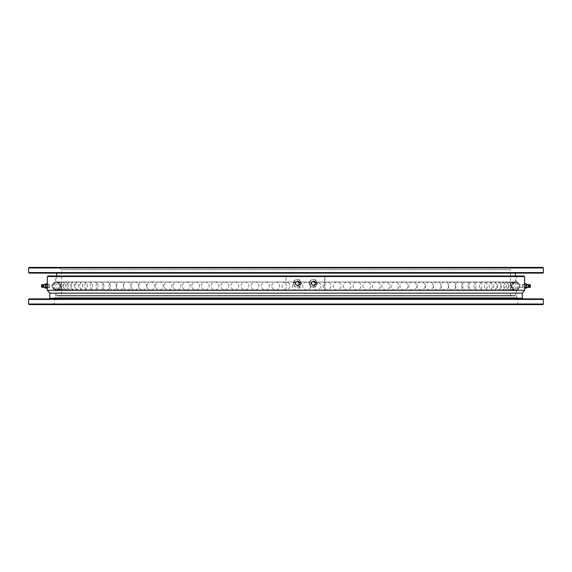 <?xml version="1.0" encoding="UTF-8"?>
<svg xmlns="http://www.w3.org/2000/svg" width="572" height="572" viewBox="0 0 572 572"><rect width="100%" height="100%" fill="white"/><g stroke="black" fill="none" stroke-linecap="round" stroke-linejoin="round"><path stroke-width="0.43" stroke-dasharray="2.86 2.15" d="M56.628 275.99L56.628 282.039C61.082 284.677 61.082 287.323 56.628 289.961L56.628 295.438L515.372 295.438L515.372 289.961L56.628 289.961L515.372 289.961C510.918 287.323 510.918 284.677 515.372 282.039L56.628 282.039L515.372 282.039L515.372 275.99M515.372 273.13L56.628 273.13L515.372 273.13M512.798 267.41L59.202 267.41L512.798 267.41L510.51 269.698L61.49 269.698L510.51 269.698L510.51 295.438L61.49 295.438L510.51 295.438L511.082 296.01L60.918 296.01L511.082 296.01M57.2 296.01L514.8 296.01L57.2 296.01L56.628 295.438L515.372 295.438L514.8 296.01M29.172 273.13L542.828 273.13M28.6 267.982L543.4 267.982M543.4 272.558L28.6 272.558M542.828 267.41L29.172 267.41M59.202 267.41L61.49 269.698L61.49 295.438L60.918 296.01M519.683 287.43L519.683 284.57L519.683 287.43L524.638 287.43L524.638 284.57L524.638 287.866M47.362 290.29L524.638 290.29M524.717 283.712L524.638 284.57L519.683 284.57M47.362 276.562L524.638 276.562M47.369 286L47.362 285.142L47.369 286M516.516 289.961L516.516 297.726L55.484 297.726L55.484 289.961L516.516 289.961L55.484 289.961L52.145 286.858L52.081 285.507L55.484 282.039L516.516 282.039L55.484 282.039L55.484 275.99L516.516 275.99L516.516 282.039M47.362 284.134L47.362 285.142L52.145 285.142L52.145 286.858L47.362 286.858L47.362 287.716L47.362 284.284L47.362 287.559M516.516 275.99L55.484 275.99M55.484 297.726L516.516 297.726M524.066 275.99L47.934 275.99M49.764 293.15L522.236 293.15M522.236 298.298L49.764 298.298M542.828 298.87L29.172 298.87M522.808 298.87L49.192 298.87L522.808 298.87M28.6 299.442L543.4 299.442M543.4 304.018L28.6 304.018M29.172 304.59L542.828 304.59M517.66 304.59L54.34 304.59L517.66 304.59L517.66 297.726L54.34 297.726L517.66 297.726M515.944 289.947A3.947 3.947 0 0 0 519.891 286A3.947 3.947 0 0 0 515.944 282.053A3.947 3.947 0 0 0 511.997 286A3.947 3.947 0 0 0 515.944 289.947M524.717 284.549L524.638 285.693L524.638 284.134L524.717 284.549L526.269 284.549L526.269 283.712M524.717 286.837L524.638 285.693L524.717 286.837L526.269 286.837L526.269 284.549M526.269 288.288L526.269 286.837M526.354 283.998L526.354 288.002M528.528 287.509L528.528 284.491L527.956 286.515L528.078 286L530.122 286L530.244 286.515L530.244 285.485L530.122 286L528.078 286L527.956 285.485L528.528 287.509M529.629 287.523L529.629 284.477L530.244 285.485L529.629 287.523M530.358 287.144L530.358 284.856M530.358 285.893L530.358 286.715L530.358 285.893M522.35 285.893L522.35 286.715L522.35 285.893M522.35 285.735L522.35 287.716L522.35 285.735M524.638 284.441L524.638 287.716L522.35 287.716M47.283 288.288L47.283 285.163L45.731 285.163L45.731 288.288M47.283 287.451L45.731 287.451M47.283 285.163L47.283 283.712M45.731 283.712L45.731 285.163M45.646 288.002L45.646 283.998M45.646 287.559L45.646 284.112M45.646 284.134L45.646 285.693M43.472 284.513L43.472 287.509L44.044 285.485L43.922 286L41.878 286L41.756 285.485L41.878 286C42.714 286.701 43.401 286.701 43.922 286L43.472 284.491M42.371 284.491L42.371 287.523L41.756 286.515L42.371 284.477M41.642 284.87L41.642 287.144M41.642 285.893L41.642 286.715L41.642 285.893M49.65 285.893L49.65 286.715L49.65 285.893M49.65 285.735L49.65 287.716L49.65 285.735M47.362 288.002L47.362 283.998M56.056 289.947A3.947 3.947 0 0 1 52.109 286A3.947 3.947 0 0 1 56.056 282.053A3.947 3.947 0 0 1 60.003 286A3.947 3.947 0 0 1 56.056 289.947M315.551 283.426L313.284 281.138C310.353 282.661 310.353 284.191 313.284 285.714L315.551 283.426M299.614 283.426L297.326 281.138C294.38 282.661 294.38 284.191 297.326 285.714L299.614 283.426M324.488 290.29L286 290.29L324.488 290.29L324.488 276.562L324.989 276.562L286 276.562L324.488 276.562M286 290.29L286 276.562L286 290.29M315.801 283.426L313.535 285.714C310.603 284.191 310.603 282.661 313.535 281.138L315.801 283.426M299.864 283.426L297.576 285.714C294.63 284.191 294.63 282.661 297.576 281.138L299.864 283.426M324.989 290.29L324.989 276.562M315.201 279.708L310.918 279.708L309.824 281.567L308.78 283.426L310.918 287.144L315.201 287.144L317.338 283.426L315.201 279.708L311.154 279.708L309.016 283.426L311.154 287.144L315.437 287.144L317.574 283.426L315.437 279.708M314.014 281.138L313.313 281.138C316.23 282.818 316.23 284.348 313.313 285.714A2.288 2.281 90 0 1 311.032 283.426A2.288 2.281 90 0 1 313.313 281.138A2.288 2.281 90 0 1 315.587 283.426A2.288 2.281 90 0 1 313.313 285.714L314.014 285.714A2.288 2.281 -90 0 0 316.295 283.426A2.288 2.281 -90 0 0 314.014 281.138A2.288 2.281 -90 0 0 311.733 283.426A2.288 2.281 -90 0 0 314.014 285.714M314.042 285.371A1.945 1.938 90 0 1 312.362 282.454A1.945 1.938 90 0 1 315.723 282.454A1.945 1.938 90 0 1 314.042 285.371M309.824 285.285A3.718 3.704 -90 0 0 316.237 285.285A3.718 3.704 -90 0 0 313.034 279.708A3.718 3.704 -90 0 0 309.824 285.285M299.242 279.708L294.966 279.708L293.872 281.567L292.828 283.426L294.966 287.144L299.242 287.144L301.38 283.426L299.242 279.708L295.202 279.708L293.064 283.426L295.202 287.144L299.478 287.144L301.616 283.426L299.478 279.708M298.055 281.138L297.354 281.138C300.271 282.818 300.271 284.348 297.354 285.714A2.288 2.281 90 0 1 295.073 283.426A2.288 2.281 90 0 1 297.354 281.138A2.288 2.281 90 0 1 299.635 283.426A2.288 2.281 90 0 1 297.354 285.714L298.055 285.714A2.288 2.281 -90 0 0 300.336 283.426A2.288 2.281 -90 0 0 298.055 281.138A2.288 2.281 -90 0 0 295.781 283.426A2.288 2.281 -90 0 0 298.055 285.714M298.091 285.371A1.945 1.938 90 0 1 296.41 282.454A1.945 1.938 90 0 1 299.764 282.454A1.945 1.938 90 0 1 298.091 285.371M293.872 285.285A3.718 3.704 -90 0 0 300.286 285.285A3.718 3.704 -90 0 0 297.075 279.708A3.718 3.704 -90 0 0 293.872 285.285M313.299 285.886A2.46 2.452 -90 0 0 315.415 282.196A2.46 2.452 -90 0 0 311.175 282.196A2.46 2.452 -90 0 0 313.299 285.886M297.34 285.886A2.46 2.452 -90 0 0 299.463 282.196A2.46 2.452 -90 0 0 295.216 282.196A2.46 2.452 -90 0 0 297.34 285.886M54.34 297.726L54.34 304.59M530.358 285.285L529.629 285.285M528.528 285.285L522.35 285.285M530.358 286.715L529.629 286.715M528.528 286.715L522.35 286.715M522.35 284.284L524.638 284.284M515.715 282.053A3.947 3.947 0 0 0 511.768 286A3.947 3.947 0 0 0 515.715 289.947A3.947 3.947 0 0 0 519.662 286A3.947 3.947 0 0 0 515.715 282.053A3.947 3.947 0 0 0 511.768 286A3.947 3.947 0 0 0 515.715 289.947A3.947 3.947 0 0 0 519.662 286A3.947 3.947 0 0 0 515.715 282.053M515.022 282.053A3.947 3.947 0 0 0 511.075 286A3.947 3.947 0 0 0 515.022 289.947A3.947 3.947 0 0 0 518.968 286A3.947 3.947 0 0 0 515.022 282.053A3.947 3.947 0 0 0 511.075 286A3.947 3.947 0 0 0 515.022 289.947A3.947 3.947 0 0 0 518.968 286A3.947 3.947 0 0 0 515.022 282.053M513.863 282.053A3.947 3.947 0 0 0 509.917 286A3.947 3.947 0 0 0 513.863 289.947A3.947 3.947 0 0 0 517.81 286A3.947 3.947 0 0 0 513.863 282.053A3.947 3.947 0 0 0 509.917 286A3.947 3.947 0 0 0 513.863 289.947A3.947 3.947 0 0 0 517.81 286A3.947 3.947 0 0 0 513.863 282.053M512.247 282.053A3.947 3.947 0 0 0 508.301 286A3.947 3.947 0 0 0 512.247 289.947A3.947 3.947 0 0 0 516.194 286A3.947 3.947 0 0 0 512.247 282.053A3.947 3.947 0 0 0 508.301 286A3.947 3.947 0 0 0 512.247 289.947A3.947 3.947 0 0 0 516.194 286A3.947 3.947 0 0 0 512.247 282.053M510.181 282.053A3.947 3.947 0 0 0 506.234 286A3.947 3.947 0 0 0 510.181 289.947A3.947 3.947 0 0 0 514.128 286A3.947 3.947 0 0 0 510.181 282.053A3.947 3.947 0 0 0 506.234 286A3.947 3.947 0 0 0 510.181 289.947A3.947 3.947 0 0 0 514.128 286A3.947 3.947 0 0 0 510.181 282.053M507.657 282.053A3.947 3.947 0 0 0 503.71 286A3.947 3.947 0 0 0 507.657 289.947A3.947 3.947 0 0 0 511.604 286A3.947 3.947 0 0 0 507.657 282.053A3.947 3.947 0 0 0 503.71 286A3.947 3.947 0 0 0 507.657 289.947A3.947 3.947 0 0 0 511.604 286A3.947 3.947 0 0 0 507.657 282.053M504.69 282.053A3.947 3.947 0 0 0 500.743 286A3.947 3.947 0 0 0 504.69 289.947A3.947 3.947 0 0 0 508.637 286A3.947 3.947 0 0 0 504.69 282.053A3.947 3.947 0 0 0 500.743 286A3.947 3.947 0 0 0 504.69 289.947A3.947 3.947 0 0 0 508.637 286A3.947 3.947 0 0 0 504.69 282.053M501.279 282.053A3.947 3.947 0 0 0 497.333 286A3.947 3.947 0 0 0 501.279 289.947A3.947 3.947 0 0 0 505.226 286A3.947 3.947 0 0 0 501.279 282.053A3.947 3.947 0 0 0 497.333 286A3.947 3.947 0 0 0 501.279 289.947A3.947 3.947 0 0 0 505.226 286A3.947 3.947 0 0 0 501.279 282.053M497.44 282.053A3.947 3.947 0 0 0 493.493 286A3.947 3.947 0 0 0 497.44 289.947A3.947 3.947 0 0 0 501.387 286A3.947 3.947 0 0 0 497.44 282.053A3.947 3.947 0 0 0 493.493 286A3.947 3.947 0 0 0 497.44 289.947A3.947 3.947 0 0 0 501.387 286A3.947 3.947 0 0 0 497.44 282.053M493.171 282.053A3.947 3.947 0 0 0 489.224 286A3.947 3.947 0 0 0 493.171 289.947A3.947 3.947 0 0 0 497.118 286A3.947 3.947 0 0 0 493.171 282.053A3.947 3.947 0 0 0 489.224 286A3.947 3.947 0 0 0 493.171 289.947A3.947 3.947 0 0 0 497.118 286A3.947 3.947 0 0 0 493.171 282.053M488.488 282.053A3.947 3.947 0 0 0 484.541 286A3.947 3.947 0 0 0 488.488 289.947A3.947 3.947 0 0 0 492.435 286A3.947 3.947 0 0 0 488.488 282.053A3.947 3.947 0 0 0 484.541 286A3.947 3.947 0 0 0 488.488 289.947A3.947 3.947 0 0 0 492.435 286A3.947 3.947 0 0 0 488.488 282.053M483.397 282.053A3.947 3.947 0 0 0 479.45 286A3.947 3.947 0 0 0 483.397 289.947A3.947 3.947 0 0 0 487.344 286A3.947 3.947 0 0 0 483.397 282.053A3.947 3.947 0 0 0 479.45 286A3.947 3.947 0 0 0 483.397 289.947A3.947 3.947 0 0 0 487.344 286A3.947 3.947 0 0 0 483.397 282.053M477.906 282.053A3.947 3.947 0 0 0 473.959 286A3.947 3.947 0 0 0 477.906 289.947A3.947 3.947 0 0 0 481.853 286A3.947 3.947 0 0 0 477.906 282.053A3.947 3.947 0 0 0 473.959 286A3.947 3.947 0 0 0 477.906 289.947A3.947 3.947 0 0 0 481.853 286A3.947 3.947 0 0 0 477.906 282.053M472.029 282.053A3.947 3.947 0 0 0 468.082 286A3.947 3.947 0 0 0 472.029 289.947A3.947 3.947 0 0 0 475.976 286A3.947 3.947 0 0 0 472.029 282.053A3.947 3.947 0 0 0 468.082 286A3.947 3.947 0 0 0 472.029 289.947A3.947 3.947 0 0 0 475.976 286A3.947 3.947 0 0 0 472.029 282.053M465.78 282.053A3.947 3.947 0 0 0 461.833 286A3.947 3.947 0 0 0 465.78 289.947A3.947 3.947 0 0 0 469.726 286A3.947 3.947 0 0 0 465.78 282.053A3.947 3.947 0 0 0 461.833 286A3.947 3.947 0 0 0 465.78 289.947A3.947 3.947 0 0 0 469.726 286A3.947 3.947 0 0 0 465.78 282.053M459.166 282.053A3.947 3.947 0 0 0 455.219 286A3.947 3.947 0 0 0 459.166 289.947A3.947 3.947 0 0 0 463.113 286A3.947 3.947 0 0 0 459.166 282.053A3.947 3.947 0 0 0 455.219 286A3.947 3.947 0 0 0 459.166 289.947A3.947 3.947 0 0 0 463.113 286A3.947 3.947 0 0 0 459.166 282.053M452.202 282.053A3.947 3.947 0 0 0 448.255 286A3.947 3.947 0 0 0 452.202 289.947A3.947 3.947 0 0 0 456.149 286A3.947 3.947 0 0 0 452.202 282.053A3.947 3.947 0 0 0 448.255 286A3.947 3.947 0 0 0 452.202 289.947A3.947 3.947 0 0 0 456.149 286A3.947 3.947 0 0 0 452.202 282.053M444.909 282.053A3.947 3.947 0 0 0 440.962 286A3.947 3.947 0 0 0 444.909 289.947A3.947 3.947 0 0 0 448.856 286A3.947 3.947 0 0 0 444.909 282.053A3.947 3.947 0 0 0 440.962 286A3.947 3.947 0 0 0 444.909 289.947A3.947 3.947 0 0 0 448.856 286A3.947 3.947 0 0 0 444.909 282.053M437.287 282.053A3.947 3.947 0 0 0 433.34 286A3.947 3.947 0 0 0 437.287 289.947A3.947 3.947 0 0 0 441.234 286A3.947 3.947 0 0 0 437.287 282.053A3.947 3.947 0 0 0 433.34 286A3.947 3.947 0 0 0 437.287 289.947A3.947 3.947 0 0 0 441.234 286A3.947 3.947 0 0 0 437.287 282.053M41.642 286.715L42.371 286.715M43.472 286.715L49.65 286.715M41.642 285.285L42.371 285.285M43.472 285.285L49.65 285.285M49.65 284.284L47.362 284.284M49.65 287.716L47.362 287.716M429.365 282.053A3.947 3.947 0 0 0 425.418 286A3.947 3.947 0 0 0 429.365 289.947A3.947 3.947 0 0 0 433.311 286A3.947 3.947 0 0 0 429.365 282.053A3.947 3.947 0 0 0 425.418 286A3.947 3.947 0 0 0 429.365 289.947A3.947 3.947 0 0 0 433.311 286A3.947 3.947 0 0 0 429.365 282.053M421.156 282.053A3.947 3.947 0 0 0 417.21 286A3.947 3.947 0 0 0 421.156 289.947A3.947 3.947 0 0 0 425.103 286A3.947 3.947 0 0 0 421.156 282.053A3.947 3.947 0 0 0 417.21 286A3.947 3.947 0 0 0 421.156 289.947A3.947 3.947 0 0 0 425.103 286A3.947 3.947 0 0 0 421.156 282.053M412.677 282.053A3.947 3.947 0 0 0 408.73 286A3.947 3.947 0 0 0 412.677 289.947A3.947 3.947 0 0 0 416.623 286A3.947 3.947 0 0 0 412.677 282.053A3.947 3.947 0 0 0 408.73 286A3.947 3.947 0 0 0 412.677 289.947A3.947 3.947 0 0 0 416.623 286A3.947 3.947 0 0 0 412.677 282.053M403.939 282.053A3.947 3.947 0 0 0 399.992 286A3.947 3.947 0 0 0 403.939 289.947A3.947 3.947 0 0 0 407.886 286A3.947 3.947 0 0 0 403.939 282.053A3.947 3.947 0 0 0 399.992 286A3.947 3.947 0 0 0 403.939 289.947A3.947 3.947 0 0 0 407.886 286A3.947 3.947 0 0 0 403.939 282.053M394.966 282.053A3.947 3.947 0 0 0 391.019 286A3.947 3.947 0 0 0 394.966 289.947A3.947 3.947 0 0 0 398.913 286A3.947 3.947 0 0 0 394.966 282.053A3.947 3.947 0 0 0 391.019 286A3.947 3.947 0 0 0 394.966 289.947A3.947 3.947 0 0 0 398.913 286A3.947 3.947 0 0 0 394.966 282.053M385.771 282.053A3.947 3.947 0 0 0 381.824 286A3.947 3.947 0 0 0 385.771 289.947A3.947 3.947 0 0 0 389.718 286A3.947 3.947 0 0 0 385.771 282.053A3.947 3.947 0 0 0 381.824 286A3.947 3.947 0 0 0 385.771 289.947A3.947 3.947 0 0 0 389.718 286A3.947 3.947 0 0 0 385.771 282.053M376.376 282.053A3.947 3.947 0 0 0 372.429 286A3.947 3.947 0 0 0 376.376 289.947A3.947 3.947 0 0 0 380.323 286A3.947 3.947 0 0 0 376.376 282.053A3.947 3.947 0 0 0 372.429 286A3.947 3.947 0 0 0 376.376 289.947A3.947 3.947 0 0 0 380.323 286A3.947 3.947 0 0 0 376.376 282.053M366.795 282.053A3.947 3.947 0 0 0 362.848 286A3.947 3.947 0 0 0 366.795 289.947A3.947 3.947 0 0 0 370.742 286A3.947 3.947 0 0 0 366.795 282.053A3.947 3.947 0 0 0 362.848 286A3.947 3.947 0 0 0 366.795 289.947A3.947 3.947 0 0 0 370.742 286A3.947 3.947 0 0 0 366.795 282.053M357.057 282.053A3.947 3.947 0 0 0 353.11 286A3.947 3.947 0 0 0 357.057 289.947A3.947 3.947 0 0 0 361.003 286A3.947 3.947 0 0 0 357.057 282.053A3.947 3.947 0 0 0 353.11 286A3.947 3.947 0 0 0 357.057 289.947A3.947 3.947 0 0 0 361.003 286A3.947 3.947 0 0 0 357.057 282.053M347.175 282.053A3.947 3.947 0 0 0 343.229 286A3.947 3.947 0 0 0 347.175 289.947A3.947 3.947 0 0 0 351.122 286A3.947 3.947 0 0 0 347.175 282.053A3.947 3.947 0 0 0 343.229 286A3.947 3.947 0 0 0 347.175 289.947A3.947 3.947 0 0 0 351.122 286A3.947 3.947 0 0 0 347.175 282.053M337.165 282.053A3.947 3.947 0 0 0 333.219 286A3.947 3.947 0 0 0 337.165 289.947A3.947 3.947 0 0 0 341.112 286A3.947 3.947 0 0 0 337.165 282.053A3.947 3.947 0 0 0 333.219 286A3.947 3.947 0 0 0 337.165 289.947A3.947 3.947 0 0 0 341.112 286A3.947 3.947 0 0 0 337.165 282.053M327.055 282.053A3.947 3.947 0 0 0 323.108 286A3.947 3.947 0 0 0 327.055 289.947A3.947 3.947 0 0 0 331.002 286A3.947 3.947 0 0 0 327.055 282.053A3.947 3.947 0 0 0 323.108 286A3.947 3.947 0 0 0 327.055 289.947A3.947 3.947 0 0 0 331.002 286A3.947 3.947 0 0 0 327.055 282.053M316.867 282.053A3.947 3.947 0 0 0 312.92 286A3.947 3.947 0 0 0 316.867 289.947A3.947 3.947 0 0 0 320.813 286A3.947 3.947 0 0 0 316.867 282.053A3.947 3.947 0 0 0 312.92 286A3.947 3.947 0 0 0 316.867 289.947A3.947 3.947 0 0 0 320.813 286A3.947 3.947 0 0 0 316.867 282.053M306.613 282.053A3.947 3.947 0 0 0 302.667 286A3.947 3.947 0 0 0 306.613 289.947A3.947 3.947 0 0 0 310.56 286A3.947 3.947 0 0 0 306.613 282.053A3.947 3.947 0 0 0 302.667 286A3.947 3.947 0 0 0 306.613 289.947A3.947 3.947 0 0 0 310.56 286A3.947 3.947 0 0 0 306.613 282.053M296.317 282.053A3.947 3.947 0 0 0 292.371 286A3.947 3.947 0 0 0 296.317 289.947A3.947 3.947 0 0 0 300.264 286A3.947 3.947 0 0 0 296.317 282.053A3.947 3.947 0 0 0 292.371 286A3.947 3.947 0 0 0 296.317 289.947A3.947 3.947 0 0 0 300.264 286A3.947 3.947 0 0 0 296.317 282.053M286 282.053A3.947 3.947 0 0 0 282.053 286A3.947 3.947 0 0 0 286 289.947A3.947 3.947 0 0 0 289.947 286A3.947 3.947 0 0 0 286 282.053A3.947 3.947 0 0 0 282.053 286A3.947 3.947 0 0 0 286 289.947A3.947 3.947 0 0 0 289.947 286A3.947 3.947 0 0 0 286 282.053M275.683 289.947A3.947 3.947 0 0 0 279.629 286A3.947 3.947 0 0 0 275.683 282.053A3.947 3.947 0 0 0 271.736 286A3.947 3.947 0 0 0 275.683 289.947A3.947 3.947 0 0 0 279.629 286A3.947 3.947 0 0 0 275.683 282.053A3.947 3.947 0 0 0 271.736 286A3.947 3.947 0 0 0 275.683 289.947M265.387 289.947A3.947 3.947 0 0 0 269.333 286A3.947 3.947 0 0 0 265.387 282.053A3.947 3.947 0 0 0 261.44 286A3.947 3.947 0 0 0 265.387 289.947A3.947 3.947 0 0 0 269.333 286A3.947 3.947 0 0 0 265.387 282.053A3.947 3.947 0 0 0 261.44 286A3.947 3.947 0 0 0 265.387 289.947M255.133 289.947A3.947 3.947 0 0 0 259.08 286A3.947 3.947 0 0 0 255.133 282.053A3.947 3.947 0 0 0 251.187 286A3.947 3.947 0 0 0 255.133 289.947A3.947 3.947 0 0 0 259.08 286A3.947 3.947 0 0 0 255.133 282.053A3.947 3.947 0 0 0 251.187 286A3.947 3.947 0 0 0 255.133 289.947M244.945 289.947A3.947 3.947 0 0 0 248.892 286A3.947 3.947 0 0 0 244.945 282.053A3.947 3.947 0 0 0 240.998 286A3.947 3.947 0 0 0 244.945 289.947A3.947 3.947 0 0 0 248.892 286A3.947 3.947 0 0 0 244.945 282.053A3.947 3.947 0 0 0 240.998 286A3.947 3.947 0 0 0 244.945 289.947M234.835 289.947A3.947 3.947 0 0 0 238.781 286A3.947 3.947 0 0 0 234.835 282.053A3.947 3.947 0 0 0 230.888 286A3.947 3.947 0 0 0 234.835 289.947A3.947 3.947 0 0 0 238.781 286A3.947 3.947 0 0 0 234.835 282.053A3.947 3.947 0 0 0 230.888 286A3.947 3.947 0 0 0 234.835 289.947M224.825 289.947A3.947 3.947 0 0 0 228.771 286A3.947 3.947 0 0 0 224.825 282.053A3.947 3.947 0 0 0 220.878 286A3.947 3.947 0 0 0 224.825 289.947A3.947 3.947 0 0 0 228.771 286A3.947 3.947 0 0 0 224.825 282.053A3.947 3.947 0 0 0 220.878 286A3.947 3.947 0 0 0 224.825 289.947M214.943 289.947A3.947 3.947 0 0 0 218.89 286A3.947 3.947 0 0 0 214.943 282.053A3.947 3.947 0 0 0 210.996 286A3.947 3.947 0 0 0 214.943 289.947A3.947 3.947 0 0 0 218.89 286A3.947 3.947 0 0 0 214.943 282.053A3.947 3.947 0 0 0 210.996 286A3.947 3.947 0 0 0 214.943 289.947M205.205 289.947A3.947 3.947 0 0 0 209.152 286A3.947 3.947 0 0 0 205.205 282.053A3.947 3.947 0 0 0 201.258 286A3.947 3.947 0 0 0 205.205 289.947A3.947 3.947 0 0 0 209.152 286A3.947 3.947 0 0 0 205.205 282.053A3.947 3.947 0 0 0 201.258 286A3.947 3.947 0 0 0 205.205 289.947M195.624 289.947A3.947 3.947 0 0 0 199.571 286A3.947 3.947 0 0 0 195.624 282.053A3.947 3.947 0 0 0 191.677 286A3.947 3.947 0 0 0 195.624 289.947A3.947 3.947 0 0 0 199.571 286A3.947 3.947 0 0 0 195.624 282.053A3.947 3.947 0 0 0 191.677 286A3.947 3.947 0 0 0 195.624 289.947M186.229 289.947A3.947 3.947 0 0 0 190.176 286A3.947 3.947 0 0 0 186.229 282.053A3.947 3.947 0 0 0 182.282 286A3.947 3.947 0 0 0 186.229 289.947A3.947 3.947 0 0 0 190.176 286A3.947 3.947 0 0 0 186.229 282.053A3.947 3.947 0 0 0 182.282 286A3.947 3.947 0 0 0 186.229 289.947M177.034 289.947A3.947 3.947 0 0 0 180.981 286A3.947 3.947 0 0 0 177.034 282.053A3.947 3.947 0 0 0 173.087 286A3.947 3.947 0 0 0 177.034 289.947A3.947 3.947 0 0 0 180.981 286A3.947 3.947 0 0 0 177.034 282.053A3.947 3.947 0 0 0 173.087 286A3.947 3.947 0 0 0 177.034 289.947M168.061 289.947A3.947 3.947 0 0 0 172.008 286A3.947 3.947 0 0 0 168.061 282.053A3.947 3.947 0 0 0 164.114 286A3.947 3.947 0 0 0 168.061 289.947A3.947 3.947 0 0 0 172.008 286A3.947 3.947 0 0 0 168.061 282.053A3.947 3.947 0 0 0 164.114 286A3.947 3.947 0 0 0 168.061 289.947M159.323 289.947A3.947 3.947 0 0 0 163.27 286A3.947 3.947 0 0 0 159.323 282.053A3.947 3.947 0 0 0 155.377 286A3.947 3.947 0 0 0 159.323 289.947A3.947 3.947 0 0 0 163.27 286A3.947 3.947 0 0 0 159.323 282.053A3.947 3.947 0 0 0 155.377 286A3.947 3.947 0 0 0 159.323 289.947M150.844 289.947A3.947 3.947 0 0 0 154.79 286A3.947 3.947 0 0 0 150.844 282.053A3.947 3.947 0 0 0 146.897 286A3.947 3.947 0 0 0 150.844 289.947A3.947 3.947 0 0 0 154.79 286A3.947 3.947 0 0 0 150.844 282.053A3.947 3.947 0 0 0 146.897 286A3.947 3.947 0 0 0 150.844 289.947M142.635 289.947A3.947 3.947 0 0 0 146.582 286A3.947 3.947 0 0 0 142.635 282.053A3.947 3.947 0 0 0 138.689 286A3.947 3.947 0 0 0 142.635 289.947A3.947 3.947 0 0 0 146.582 286A3.947 3.947 0 0 0 142.635 282.053A3.947 3.947 0 0 0 138.689 286A3.947 3.947 0 0 0 142.635 289.947M134.713 289.947A3.947 3.947 0 0 0 138.66 286A3.947 3.947 0 0 0 134.713 282.053A3.947 3.947 0 0 0 130.766 286A3.947 3.947 0 0 0 134.713 289.947A3.947 3.947 0 0 0 138.66 286A3.947 3.947 0 0 0 134.713 282.053A3.947 3.947 0 0 0 130.766 286A3.947 3.947 0 0 0 134.713 289.947M127.091 289.947A3.947 3.947 0 0 0 131.038 286A3.947 3.947 0 0 0 127.091 282.053A3.947 3.947 0 0 0 123.144 286A3.947 3.947 0 0 0 127.091 289.947A3.947 3.947 0 0 0 131.038 286A3.947 3.947 0 0 0 127.091 282.053A3.947 3.947 0 0 0 123.144 286A3.947 3.947 0 0 0 127.091 289.947M119.798 289.947A3.947 3.947 0 0 0 123.745 286A3.947 3.947 0 0 0 119.798 282.053A3.947 3.947 0 0 0 115.851 286A3.947 3.947 0 0 0 119.798 289.947A3.947 3.947 0 0 0 123.745 286A3.947 3.947 0 0 0 119.798 282.053A3.947 3.947 0 0 0 115.851 286A3.947 3.947 0 0 0 119.798 289.947M112.834 289.947A3.947 3.947 0 0 0 116.781 286A3.947 3.947 0 0 0 112.834 282.053A3.947 3.947 0 0 0 108.887 286A3.947 3.947 0 0 0 112.834 289.947A3.947 3.947 0 0 0 116.781 286A3.947 3.947 0 0 0 112.834 282.053A3.947 3.947 0 0 0 108.887 286A3.947 3.947 0 0 0 112.834 289.947M106.22 289.947A3.947 3.947 0 0 0 110.167 286A3.947 3.947 0 0 0 106.22 282.053A3.947 3.947 0 0 0 102.274 286A3.947 3.947 0 0 0 106.22 289.947A3.947 3.947 0 0 0 110.167 286A3.947 3.947 0 0 0 106.22 282.053A3.947 3.947 0 0 0 102.274 286A3.947 3.947 0 0 0 106.22 289.947M99.971 289.947A3.947 3.947 0 0 0 103.918 286A3.947 3.947 0 0 0 99.971 282.053A3.947 3.947 0 0 0 96.025 286A3.947 3.947 0 0 0 99.971 289.947A3.947 3.947 0 0 0 103.918 286A3.947 3.947 0 0 0 99.971 282.053A3.947 3.947 0 0 0 96.025 286A3.947 3.947 0 0 0 99.971 289.947M94.094 289.947A3.947 3.947 0 0 0 98.041 286A3.947 3.947 0 0 0 94.094 282.053A3.947 3.947 0 0 0 90.147 286A3.947 3.947 0 0 0 94.094 289.947A3.947 3.947 0 0 0 98.041 286A3.947 3.947 0 0 0 94.094 282.053A3.947 3.947 0 0 0 90.147 286A3.947 3.947 0 0 0 94.094 289.947M88.603 289.947A3.947 3.947 0 0 0 92.55 286A3.947 3.947 0 0 0 88.603 282.053A3.947 3.947 0 0 0 84.656 286A3.947 3.947 0 0 0 88.603 289.947A3.947 3.947 0 0 0 92.55 286A3.947 3.947 0 0 0 88.603 282.053A3.947 3.947 0 0 0 84.656 286A3.947 3.947 0 0 0 88.603 289.947M83.512 289.947A3.947 3.947 0 0 0 87.459 286A3.947 3.947 0 0 0 83.512 282.053A3.947 3.947 0 0 0 79.565 286A3.947 3.947 0 0 0 83.512 289.947A3.947 3.947 0 0 0 87.459 286A3.947 3.947 0 0 0 83.512 282.053A3.947 3.947 0 0 0 79.565 286A3.947 3.947 0 0 0 83.512 289.947M78.829 289.947A3.947 3.947 0 0 0 82.776 286A3.947 3.947 0 0 0 78.829 282.053A3.947 3.947 0 0 0 74.882 286A3.947 3.947 0 0 0 78.829 289.947A3.947 3.947 0 0 0 82.776 286A3.947 3.947 0 0 0 78.829 282.053A3.947 3.947 0 0 0 74.882 286A3.947 3.947 0 0 0 78.829 289.947M74.56 289.947A3.947 3.947 0 0 0 78.507 286A3.947 3.947 0 0 0 74.56 282.053A3.947 3.947 0 0 0 70.613 286A3.947 3.947 0 0 0 74.56 289.947A3.947 3.947 0 0 0 78.507 286A3.947 3.947 0 0 0 74.56 282.053A3.947 3.947 0 0 0 70.613 286A3.947 3.947 0 0 0 74.56 289.947M70.721 289.947A3.947 3.947 0 0 0 74.667 286A3.947 3.947 0 0 0 70.721 282.053A3.947 3.947 0 0 0 66.774 286A3.947 3.947 0 0 0 70.721 289.947A3.947 3.947 0 0 0 74.667 286A3.947 3.947 0 0 0 70.721 282.053A3.947 3.947 0 0 0 66.774 286A3.947 3.947 0 0 0 70.721 289.947M67.31 289.947A3.947 3.947 0 0 0 71.257 286A3.947 3.947 0 0 0 67.31 282.053A3.947 3.947 0 0 0 63.363 286A3.947 3.947 0 0 0 67.31 289.947A3.947 3.947 0 0 0 71.257 286A3.947 3.947 0 0 0 67.31 282.053A3.947 3.947 0 0 0 63.363 286A3.947 3.947 0 0 0 67.31 289.947M64.343 289.947A3.947 3.947 0 0 0 68.29 286A3.947 3.947 0 0 0 64.343 282.053A3.947 3.947 0 0 0 60.396 286A3.947 3.947 0 0 0 64.343 289.947A3.947 3.947 0 0 0 68.29 286A3.947 3.947 0 0 0 64.343 282.053A3.947 3.947 0 0 0 60.396 286A3.947 3.947 0 0 0 64.343 289.947M61.819 289.947A3.947 3.947 0 0 0 65.766 286A3.947 3.947 0 0 0 61.819 282.053A3.947 3.947 0 0 0 57.872 286A3.947 3.947 0 0 0 61.819 289.947A3.947 3.947 0 0 0 65.766 286A3.947 3.947 0 0 0 61.819 282.053A3.947 3.947 0 0 0 57.872 286A3.947 3.947 0 0 0 61.819 289.947M59.753 289.947A3.947 3.947 0 0 0 63.699 286A3.947 3.947 0 0 0 59.753 282.053A3.947 3.947 0 0 0 55.806 286A3.947 3.947 0 0 0 59.753 289.947A3.947 3.947 0 0 0 63.699 286A3.947 3.947 0 0 0 59.753 282.053A3.947 3.947 0 0 0 55.806 286A3.947 3.947 0 0 0 59.753 289.947M58.137 289.947A3.947 3.947 0 0 0 62.083 286A3.947 3.947 0 0 0 58.137 282.053A3.947 3.947 0 0 0 54.19 286A3.947 3.947 0 0 0 58.137 289.947A3.947 3.947 0 0 0 62.083 286A3.947 3.947 0 0 0 58.137 282.053A3.947 3.947 0 0 0 54.19 286A3.947 3.947 0 0 0 58.137 289.947M56.978 289.947A3.947 3.947 0 0 0 60.925 286A3.947 3.947 0 0 0 56.978 282.053A3.947 3.947 0 0 0 53.032 286A3.947 3.947 0 0 0 56.978 289.947A3.947 3.947 0 0 0 60.925 286A3.947 3.947 0 0 0 56.978 282.053A3.947 3.947 0 0 0 53.032 286A3.947 3.947 0 0 0 56.978 289.947M56.285 289.947A3.947 3.947 0 0 0 60.232 286A3.947 3.947 0 0 0 56.285 282.053A3.947 3.947 0 0 0 52.338 286A3.947 3.947 0 0 0 56.285 289.947A3.947 3.947 0 0 0 60.232 286A3.947 3.947 0 0 0 56.285 282.053A3.947 3.947 0 0 0 52.338 286A3.947 3.947 0 0 0 56.285 289.947"/><path stroke-width="0.86" d="M515.372 273.13L515.372 275.99M543.4 272.558L542.828 273.13L29.172 273.13L28.6 272.558L543.4 272.558L543.4 267.982L28.6 267.982L28.6 272.558M28.6 267.982L29.172 267.41L542.828 267.41L543.4 267.982M524.638 287.43L524.638 290.29L47.362 290.29L47.362 287.559L47.283 288.288L45.731 288.288L45.646 287.559L45.731 283.712L47.283 283.712L47.283 284.549L45.731 284.549M524.638 276.562L47.362 276.562L47.934 275.99L524.066 275.99L524.638 276.562L524.638 284.57M524.638 290.29L522.236 293.15L49.764 293.15L47.362 290.29M49.764 293.15L49.764 298.298L522.236 298.298L522.808 298.87M522.236 293.15L522.236 298.298M28.6 299.442L29.172 298.87L542.828 298.87L543.4 299.442L28.6 299.442L28.6 304.018L543.4 304.018L543.4 299.442M543.4 304.018L542.828 304.59L29.172 304.59L28.6 304.018M524.717 287.451L524.717 285.163L526.269 285.163L526.354 286.307L526.269 288.288L524.717 288.288L524.717 287.451L526.269 287.451M524.717 285.163L524.717 283.712L526.269 283.712L526.269 285.163M524.717 283.712L524.638 284.134M526.354 284.134L526.269 283.712M524.717 288.288L524.674 283.855M526.354 287.866L526.312 283.855M526.354 284.112C526.204 284.477 526.926 284.606 528.528 284.491L528.528 287.509C526.64 287.451 525.918 287.58 526.354 287.888M529.629 284.491L529.629 287.523L530.358 287.144L530.358 284.87L529.629 284.491M524.638 287.716L524.638 284.441M47.283 283.712L47.283 286.837L45.731 286.837M45.646 287.888L43.472 287.509L43.472 284.491C45.074 284.606 45.796 284.477 45.646 284.112L45.731 283.712M47.283 284.549L47.326 288.145M47.283 286.837L47.362 287.559M47.283 288.288L47.362 287.866M45.646 287.866L45.731 288.288M45.688 283.855L45.688 288.145M45.646 285.693L45.646 287.559M42.371 284.477L41.642 284.856L41.642 287.144L42.371 287.523L42.371 284.491M47.326 283.855L47.362 276.562M56.628 273.13L56.628 275.99M49.764 298.298L49.192 298.87M529.629 285.285L528.528 285.285M529.629 286.715L528.528 286.715M42.371 286.715L43.472 286.715M42.371 285.285L43.472 285.285"/></g></svg>

